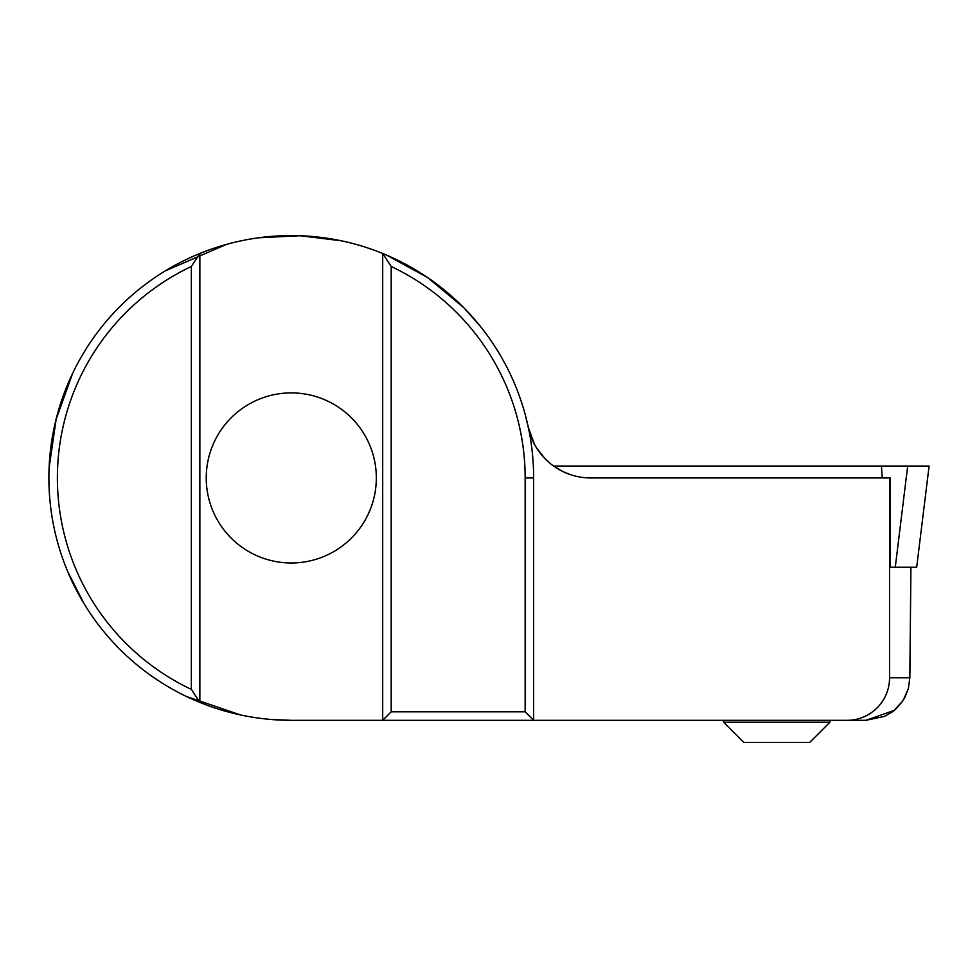 <?xml version="1.0" encoding="UTF-8"?>
<svg xmlns="http://www.w3.org/2000/svg" width="978" height="978" viewBox="0 0 978 978"><rect width="100%" height="100%" fill="white"/><g stroke="black" fill="none" stroke-linecap="round" stroke-linejoin="round"><path stroke-width="1.47" d="M534.428 444.195L528.328 427.447A63.778 63.778 0 0 0 590.712 477.949L890.163 477.949L890.432 567.24L916.679 567.24L929.1 466.041L553.609 466.041M829.919 722.229L809.723 742.424L743.806 742.424L723.61 722.229L829.919 722.229L829.919 720.321L865.921 720.321L893.99 710.48L902.425 701.373L905.139 696.849L908.44 688.267L909.821 677.791L908.44 688.267M291.273 562.986A85.049 85.049 0 0 0 376.322 477.949A85.049 85.049 0 0 0 291.273 392.899A85.049 85.049 0 0 0 206.236 477.949A85.049 85.049 0 0 0 291.273 562.986M480.491 326.481L464.33 308.253M375.564 250.698L366.836 247.654M303.608 235.881L291.273 235.576A242.373 242.373 0 0 0 199.854 253.473L199.854 702.412L203.167 703.732M889.564 477.949L889.564 677.791A42.58 42.519 180 0 1 846.985 720.321L382.691 720.321L382.691 253.473A242.373 242.373 0 0 0 291.273 235.576M391.2 266.493L391.2 711.813L525.149 711.813L525.149 477.949A233.864 233.864 0 0 0 391.2 266.493L382.691 253.473A242.373 242.373 0 0 1 533.646 477.949L533.646 720.321L723.61 720.321L723.61 722.229M528.328 427.447L524.807 413.071M72.641 373.327L56.125 419.317L49.108 467.839M67.898 572.02L83.974 603.487M271.762 719.527L291.273 720.321A242.373 242.373 0 0 1 199.854 253.473L191.346 266.493A233.864 233.864 0 0 0 191.346 689.392L191.346 266.493M391.2 711.813L382.691 720.321L291.273 720.321M846.985 720.321L866.752 720.297M552.827 465.467L562.986 471.604L569.379 474.269M909.858 678.084L910.909 567.24L909.821 677.791L889.564 677.791M191.346 689.392L199.854 702.412M525.149 711.813L533.646 720.321M882.229 477.949L881.435 466.041M895.273 567.24L907.682 466.041M533.646 477.949L525.149 477.949M916.679 567.24L929.1 466.041M536.788 448.217L544.954 458.596L549.685 462.997M463.694 307.605L427.643 277.569L386.396 255.013M165.343 270.857L226.615 244.353M81.406 356.701L86.26 348.669M186.517 696.507L240.747 714.991M341.334 240.796L300.099 235.735L258.595 237.788M902.425 701.373C893.403 712.277 894.601 710.517 884.515 716.385L865.921 720.321M903.366 699.955L908.391 688.585"/></g></svg>
